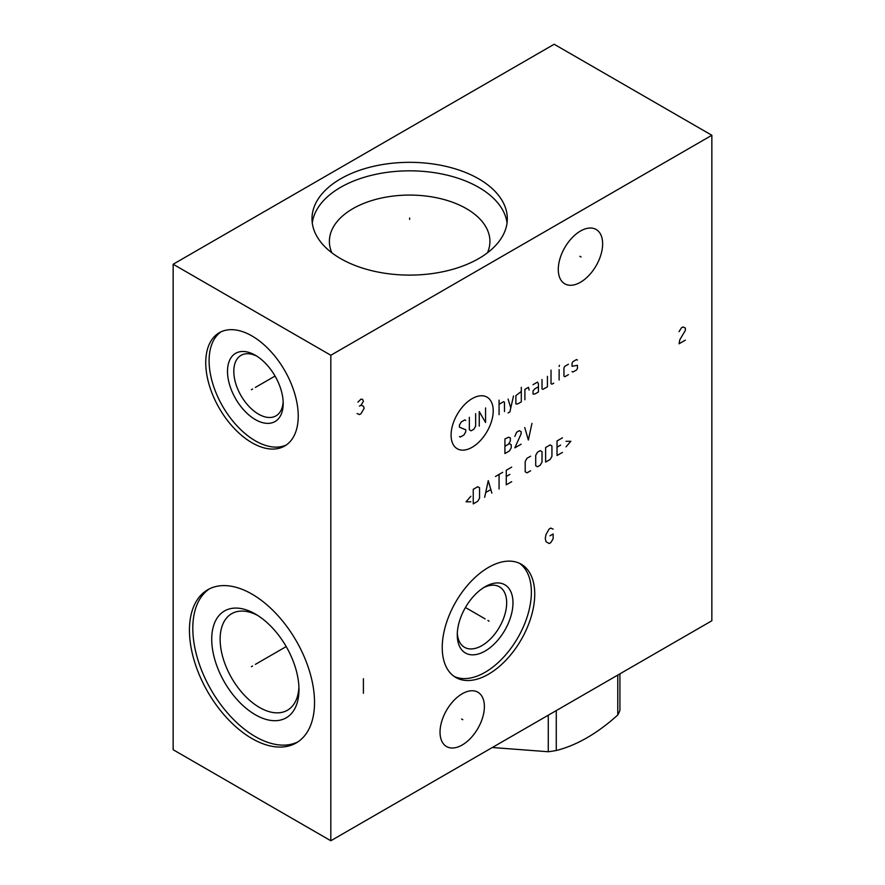 <?xml version="1.0" encoding="UTF-8"?>
<svg xmlns="http://www.w3.org/2000/svg" width="885" height="885" viewBox="0 0 885 885"><rect width="100%" height="100%" fill="white"/><g stroke="black" fill="none" stroke-linecap="round" stroke-linejoin="round"><path stroke-width="1.33" d="M173.15 264.239L173.15 749.728L330.824 840.75L711.85 620.761L711.85 135.272L554.176 44.25L173.15 264.239L330.824 355.261L711.85 135.272M330.824 840.75L330.824 355.261M534.739 594.123A65.401 37.767 -60 0 1 506.187 659.944A65.401 37.767 -60 0 1 455.786 677.467A65.401 37.767 -60 0 1 442.234 647.521A65.401 37.767 -60 0 1 470.787 581.699A65.401 37.767 -60 0 1 521.188 564.188A65.401 37.767 -60 0 1 534.739 594.123M602.641 243.84A31.362 18.109 -60 0 1 588.945 275.412A31.362 18.109 -60 0 1 564.774 283.808A31.362 18.109 -60 0 1 558.28 269.449A31.362 18.109 -60 0 1 571.975 237.888A31.362 18.109 -60 0 1 596.136 229.48A31.362 18.109 -60 0 1 602.641 243.84M484.383 706.573A31.362 18.109 -60 0 1 470.698 738.134A31.362 18.109 -60 0 1 446.527 746.542A31.362 18.109 -60 0 1 440.033 732.183A31.362 18.109 -60 0 1 453.717 700.621A31.362 18.109 -60 0 1 477.889 692.214A31.362 18.109 -60 0 1 484.383 706.573M298.234 416.072A65.401 37.767 60 0 1 284.693 446.007A65.401 37.767 60 0 1 234.293 428.484A65.401 37.767 60 0 1 205.74 362.662A65.401 37.767 60 0 1 219.281 332.727A65.401 37.767 60 0 1 269.682 350.25A65.401 37.767 60 0 1 298.234 416.072M314.529 702.447A88.445 51.064 60 0 1 296.209 742.935A88.445 51.064 60 0 1 228.053 719.239A88.445 51.064 60 0 1 189.445 630.231A88.445 51.064 60 0 1 207.765 589.742A88.445 51.064 60 0 1 275.921 613.438A88.445 51.064 60 0 1 314.529 702.447M478.708 178.847A97.66 56.386 180 0 1 507.315 218.717A97.66 56.386 180 0 1 447.025 270.81A97.66 56.386 180 0 1 340.592 258.586A97.66 56.386 180 0 1 311.996 218.717A97.66 56.386 180 0 1 372.275 166.623A97.66 56.386 180 0 1 478.708 178.847M312.272 222.965A97.66 56.386 0 0 1 375.705 174.345A97.66 56.386 0 0 1 478.708 187.343A97.66 56.386 180 0 1 507.039 222.965M487.469 252.789A80.269 46.341 180 0 0 489.925 241.417A80.269 46.341 180 0 0 466.417 208.65A80.269 46.341 0 0 0 378.935 198.605A80.269 46.341 0 0 0 329.386 241.417A80.269 46.341 0 0 0 331.842 252.789M457.313 633.063A34.935 20.167 -60 0 0 464.503 647.311A34.935 20.167 -60 0 0 491.418 637.952A34.935 20.167 -60 0 0 506.674 602.807A34.935 20.167 120 0 0 499.439 586.81A34.935 20.167 120 0 0 483.498 587.717M512.979 602.807A39.394 22.744 -60 0 1 485.124 651.05A39.394 22.744 -60 0 1 457.268 634.965A39.394 22.744 120 0 1 485.124 586.722A39.394 22.744 120 0 1 512.979 602.807M454.149 676.428A65.401 37.767 -60 0 0 503.919 656.825A65.401 37.767 -60 0 0 531.376 592.187A65.401 37.767 120 0 0 519.462 563.291M257.502 615.329A55.744 32.181 -120 0 0 231.682 613.692A55.744 32.181 -120 0 0 220.133 639.213A55.744 32.181 60 0 0 244.47 695.311A55.744 32.181 60 0 0 287.426 710.246A55.744 32.181 60 0 0 298.92 687.059M298.975 689.581A61.684 35.621 60 0 1 255.356 714.77A61.684 35.621 60 0 1 211.725 639.213A61.684 35.621 -120 0 1 255.356 614.024A61.684 35.621 -120 0 1 298.975 689.581M209.48 588.824A88.445 51.064 -120 0 0 192.808 628.295A88.445 51.064 60 0 0 230.321 716.131A88.445 51.064 60 0 0 297.858 741.907M283.156 401.602A34.935 20.167 60 0 1 275.965 415.861A34.935 20.167 60 0 1 249.05 406.503A34.935 20.167 60 0 1 233.806 371.346A34.935 20.167 -120 0 1 241.041 355.35A34.935 20.167 -120 0 1 256.971 356.257M283.2 403.505A39.394 22.744 -120 0 0 255.356 355.261A39.394 22.744 -120 0 0 227.5 371.346A39.394 22.744 60 0 0 255.356 419.59A39.394 22.744 60 0 0 283.2 403.505M221.007 331.831A65.401 37.767 -120 0 0 209.103 360.726A65.401 37.767 60 0 0 236.56 425.375A65.401 37.767 60 0 0 286.331 444.967M619.92 673.839L619.92 710.367A94.241 54.416 180 0 1 617.774 714.991C597.275 733.488 576.777 745.325 556.278 750.502A94.241 54.416 180 0 1 548.269 751.741L492.314 747.515M617.774 675.078L617.774 714.991M556.278 710.578L556.278 750.502M548.269 715.213L548.269 751.741M409.655 219.403L409.655 218.042L409.655 219.403M252.579 389.024L251.395 389.71L252.579 389.024M255.356 387.431L275.047 376.059M252.579 665.996L251.395 666.682L252.579 665.996M255.356 664.392L286.198 646.592M487.901 620.485L489.073 621.17M485.124 618.88L465.422 607.508M553.125 529.13L550.769 528.068L549.187 528.976L546.034 534.44L545.248 538.534L546.034 541.72L549.187 543.545L550.769 542.627L553.125 538.843L553.125 533.987L549.972 535.801M579.874 256.307L581.047 256.993M461.616 719.04L462.8 719.715M472.147 398.626A29.791 17.202 120 0 0 451.084 435.11A29.791 17.202 120 0 0 472.147 447.279A29.791 17.202 120 0 0 493.21 410.795A29.791 17.202 120 0 0 472.147 398.626M465.742 420.408L464.835 419.888L461.229 421.979L459.426 425.099L459.426 427.178L465.742 429.778L465.742 431.858L463.939 434.977L460.333 437.057L459.426 436.537M475.643 413.649L475.643 426.139L473.84 429.258L471.141 430.818L469.338 429.778L469.338 417.289M479.25 426.139L479.25 411.569L485.555 422.499L485.555 407.93M499.074 414.689L499.074 400.131M504.483 411.569L504.483 402.21L503.576 401.69L499.074 404.29M508.078 412.963L509.882 411.923L513.488 395.971M508.078 399.091L510.789 407.93M521.298 391.458L515.889 395.617L515.889 403.947L517.692 403.947L521.298 401.856L521.298 387.298M529.108 390.075L528.5 387.298L524.905 389.378L524.905 399.777M538.412 386.778L534.805 388.858L533.013 390.938L533.013 394.057L534.805 394.057L538.412 391.978L538.412 383.659L537.516 382.099L533.013 384.698M542.018 379.499L542.018 388.858L542.914 389.378L547.428 386.778L547.428 376.368M551.023 370.129L551.023 383.659L551.93 384.178L553.733 383.139M559.132 380.019L559.132 369.609M559.132 366.49L559.431 365.273L559.132 366.49M568.447 364.233L564.84 366.313L563.944 367.872L563.944 376.202L564.84 376.722L568.447 374.643M572.053 371.523L572.949 372.043L576.555 369.963L577.451 368.392L577.451 365.273L572.053 366.313L572.053 363.193L572.949 361.633L576.555 359.553L577.451 360.073M504.926 446.261L508.532 444.181L510.335 441.062L510.335 437.942L508.532 437.245L504.926 438.982L504.926 453.551L509.428 450.952L511.231 447.832L511.231 444.701L509.428 443.662L508.532 444.181M514.838 436.382L516.641 432.223L519.34 430.663L521.143 431.703L521.143 433.783L514.838 447.832L521.143 444.181M524.75 427.543L528.356 440.022L531.951 423.384M470.842 496.253L466.041 501.806L470.842 501.806M473.243 503.886L477.745 501.286L479.548 498.166L479.548 487.757L477.745 486.717L473.243 489.316L473.243 503.886M491.861 493.133L488.266 480.644L484.659 497.293M485.854 492.436L490.666 489.67M499.074 488.974L499.074 474.404M495.467 476.484L502.68 472.324M511.685 467.125L506.275 470.245L506.275 484.814L511.685 481.694M509.882 474.404L506.275 476.484M530.602 456.206L527.006 458.286L525.203 461.406L525.203 471.805L527.006 472.844L530.602 470.765M535.713 465.742L537.516 466.782L540.215 465.222L542.018 462.092L542.018 451.693L540.215 450.653L537.516 452.213L535.713 455.332L535.713 465.742M545.625 462.092L550.127 459.492L551.93 456.372L551.93 445.974L550.127 444.934L545.625 447.533L545.625 462.092M562.44 437.821L557.03 440.94L557.03 455.509L562.44 452.39M560.636 445.1L557.03 447.19M566.046 446.837L570.847 441.294L566.046 441.294M685.355 340.15L679.049 343.789L679.835 339.696L685.355 330.448L685.355 328.014L682.999 326.952L681.417 327.859L679.049 331.654M357.098 413.516L359.465 414.578L361.036 413.671L364.189 408.206L363.403 406.237L361.036 405.175L363.403 401.381L362.618 399.412L361.036 399.113L357.883 402.144M359.465 406.082L361.036 405.175M363.403 678.718L363.403 693.287"/></g></svg>
